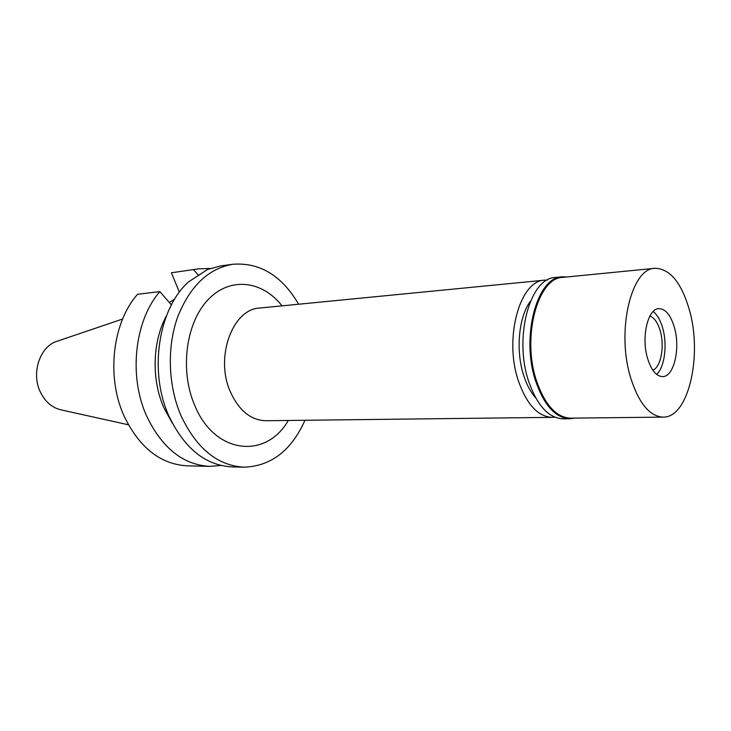 <?xml version="1.0" encoding="UTF-8"?>
<svg xmlns="http://www.w3.org/2000/svg" width="731" height="731" viewBox="0 0 731 731"><rect width="100%" height="100%" fill="white"/><g stroke="black" fill="none" stroke-linecap="round" stroke-linejoin="round"><path stroke-width="1.1" d="M122.616 319.018L57.822 341.011C40.306 345.525 30.766 372.773 40.397 392.09C45.322 402.05 52.385 408.017 61.596 409.99L128.4 424.784M530.414 301.318C518.617 316.87 515.474 351.008 523.825 375.88C526.85 385.091 530.807 392.428 535.704 397.883M554.774 417.163L552.243 417.355C538.126 416.716 526.887 404.672 518.526 381.244C503.622 338.727 519.75 280.275 544.732 280.156L547.272 280.074M544.732 280.156L259.77 308.034C232.75 308.884 214.859 356.856 230.155 391.35C238.754 410.429 250.678 420.224 265.938 420.736L552.243 417.355M282.002 305.86C262.356 280.594 230.201 276.391 208.18 299.6C186.021 322.508 179.579 370.041 194.547 404.965C214.494 454.618 266.111 459.47 288.27 420.471M304.973 420.279C291.404 450.543 271.1 466.177 244.072 467.191C217.454 465.656 196.374 448.386 180.849 415.354C168.112 385.52 166.86 347.234 177.587 317.172C189.978 286.04 208.445 268.405 232.961 264.247C259.944 262.301 281.828 275.633 298.623 304.233M232.961 264.247L220.917 265.865L207.513 269.492L188.671 281.8C158.545 308.272 148.585 371.028 168.715 415.564C184.221 448.267 205.283 465.373 231.91 466.899L244.072 467.191M166.476 315.765C152.45 341.249 151.271 379.261 163.826 407.679L172.352 423.24M171.383 304.918L159.879 291.614L137.592 294.273C112.41 322.435 106.068 377.05 124.197 416.314C139.584 447.829 160.601 464.331 187.227 465.83L209.715 466.369C183.07 464.852 162.026 448.048 146.584 415.939C128.373 375.908 134.687 320.242 159.879 291.614M220.844 465.455L209.715 466.369M174.755 298.988L169.345 302.552M171.383 272.764L198.905 268.816L171.383 272.764L179.387 292.172M193.678 269.776L198.741 275.605M198.905 268.816L210.071 268.505M652.829 370.178C660.925 367.254 664.799 346.238 660.239 330.933C657.799 322.654 654.346 317.702 649.868 316.084M662.697 328.137C667.54 344.749 664.653 367.318 656.612 374.373C664.653 367.318 667.54 344.749 662.697 328.137C660.431 320.242 657.26 314.695 653.167 311.507C657.26 314.695 660.431 320.242 662.697 328.137M674.375 327.406C670.692 315.07 665.53 308.811 658.887 308.619C647.858 308.427 641.069 337.247 647.556 358.336C651.275 370.242 656.292 376.337 662.606 376.611C673.973 376.949 680.588 348.34 674.375 327.406M689.415 310.054C702.665 355.622 688.447 418.041 663.063 417.118C649.64 416.405 638.848 403.311 630.679 377.817C616.105 331.481 631.155 268.058 654.921 268.304C669.916 268.615 681.411 282.531 689.415 310.054M654.921 268.304L562.824 277.369C537.714 277.442 521.55 337.43 536.591 381.089C545.034 405.129 556.346 417.492 570.527 418.15L663.063 417.118M574.776 418.105L569.979 418.762C555.688 418.095 544.275 405.641 535.759 381.399C520.582 337.384 536.892 276.903 562.212 276.821L567.055 276.958M562.212 276.821L555.341 277.497C529.929 277.606 513.546 337.832 528.76 381.646C537.294 405.769 548.734 418.169 563.08 418.845L569.979 418.762"/></g></svg>
